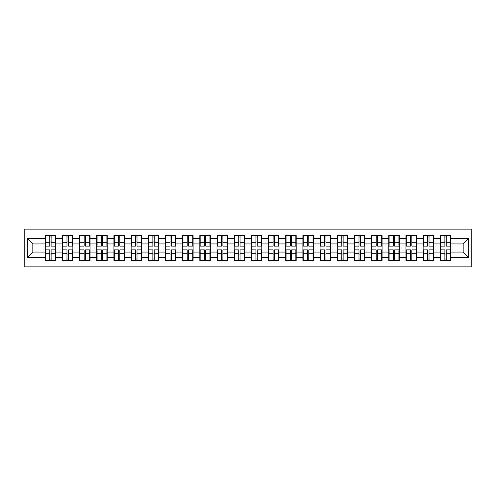 <?xml version="1.0" encoding="UTF-8"?>
<svg xmlns="http://www.w3.org/2000/svg" width="496" height="496" viewBox="0 0 496 496"><rect width="100%" height="100%" fill="white"/><g stroke="black" fill="none" stroke-linecap="round" stroke-linejoin="round"><path stroke-width="0.74" d="M24.8 266.885L471.2 266.885L471.2 229.115L24.8 229.115L24.8 266.885M450.771 254.994L450.442 254.994M440.646 254.994L440.312 254.994M440.312 241.006L440.646 241.006M450.442 241.006L450.771 241.006M450.771 239.574L450.442 239.574M440.646 239.574L440.312 239.574M440.312 256.426L440.646 256.426M450.442 256.426L450.771 256.426M433.597 254.994L433.268 254.994M423.466 254.994L423.138 254.994M423.138 241.006L423.466 241.006M433.268 241.006L433.597 241.006M433.597 239.574L433.268 239.574M423.466 239.574L423.138 239.574M423.138 256.426L423.466 256.426M433.268 256.426L433.597 256.426M416.417 254.994L416.088 254.994M406.286 254.994L405.957 254.994M405.957 241.006L406.286 241.006M416.088 241.006L416.417 241.006M416.417 239.574L416.088 239.574M406.286 239.574L405.957 239.574M405.957 256.426L406.286 256.426M416.088 256.426L416.417 256.426M399.243 254.994L398.908 254.994M389.112 254.994L388.777 254.994M388.777 241.006L389.112 241.006M398.908 241.006L399.243 241.006M399.243 239.574L398.908 239.574M389.112 239.574L388.777 239.574M388.777 256.426L389.112 256.426M398.908 256.426L399.243 256.426M382.063 254.994L381.734 254.994M371.932 254.994L371.603 254.994M371.603 241.006L371.932 241.006M381.734 241.006L382.063 241.006M382.063 239.574L381.734 239.574M371.932 239.574L371.603 239.574M371.603 256.426L371.932 256.426M381.734 256.426L382.063 256.426M364.882 254.994L364.554 254.994M354.758 254.994L354.423 254.994M354.423 241.006L354.758 241.006M364.554 241.006L364.882 241.006M364.882 239.574L364.554 239.574M354.758 239.574L354.423 239.574M354.423 256.426L354.758 256.426M364.554 256.426L364.882 256.426M347.708 254.994L347.38 254.994M337.578 254.994L337.249 254.994M337.249 241.006L337.578 241.006M347.38 241.006L347.708 241.006M347.708 239.574L347.38 239.574M337.578 239.574L337.249 239.574M337.249 256.426L337.578 256.426M347.38 256.426L347.708 256.426M330.528 254.994L330.2 254.994M320.397 254.994L320.069 254.994M320.069 241.006L320.397 241.006M330.2 241.006L330.528 241.006M330.528 239.574L330.2 239.574M320.397 239.574L320.069 239.574M320.069 256.426L320.397 256.426M330.2 256.426L330.528 256.426M313.354 254.994L313.019 254.994M303.223 254.994L302.889 254.994M302.889 241.006L303.223 241.006M313.019 241.006L313.354 241.006M313.354 239.574L313.019 239.574M303.223 239.574L302.889 239.574M302.889 256.426L303.223 256.426M313.019 256.426L313.354 256.426M296.174 254.994L295.845 254.994M286.043 254.994L285.715 254.994M285.715 241.006L286.043 241.006M295.845 241.006L296.174 241.006M296.174 239.574L295.845 239.574M286.043 239.574L285.715 239.574M285.715 256.426L286.043 256.426M295.845 256.426L296.174 256.426M279 254.994L278.665 254.994M268.869 254.994L268.534 254.994M268.534 241.006L268.869 241.006M278.665 241.006L279 241.006M279 239.574L278.665 239.574M268.869 239.574L268.534 239.574M268.534 256.426L268.869 256.426M278.665 256.426L279 256.426M261.82 254.994L261.491 254.994M251.689 254.994L251.36 254.994M251.36 241.006L251.689 241.006M261.491 241.006L261.82 241.006M261.82 239.574L261.491 239.574M251.689 239.574L251.36 239.574M251.36 256.426L251.689 256.426M261.491 256.426L261.82 256.426M244.64 254.994L244.311 254.994M234.509 254.994L234.18 254.994M234.18 241.006L234.509 241.006M244.311 241.006L244.64 241.006M244.64 239.574L244.311 239.574M234.509 239.574L234.18 239.574M234.18 256.426L234.509 256.426M244.311 256.426L244.64 256.426M227.466 254.994L227.131 254.994M217.335 254.994L217 254.994M217 241.006L217.335 241.006M227.131 241.006L227.466 241.006M227.466 239.574L227.131 239.574M217.335 239.574L217 239.574M217 256.426L217.335 256.426M227.131 256.426L227.466 256.426M210.285 254.994L209.957 254.994M200.155 254.994L199.826 254.994M199.826 241.006L200.155 241.006M209.957 241.006L210.285 241.006M210.285 239.574L209.957 239.574M200.155 239.574L199.826 239.574M199.826 256.426L200.155 256.426M209.957 256.426L210.285 256.426M193.111 254.994L192.777 254.994M182.981 254.994L182.646 254.994M182.646 241.006L182.981 241.006M192.777 241.006L193.111 241.006M193.111 239.574L192.777 239.574M182.981 239.574L182.646 239.574M182.646 256.426L182.981 256.426M192.777 256.426L193.111 256.426M175.931 254.994L175.603 254.994M165.8 254.994L165.472 254.994M165.472 241.006L165.8 241.006M175.603 241.006L175.931 241.006M175.931 239.574L175.603 239.574M165.8 239.574L165.472 239.574M165.472 256.426L165.8 256.426M175.603 256.426L175.931 256.426M158.751 254.994L158.422 254.994M148.62 254.994L148.292 254.994M148.292 241.006L148.62 241.006M158.422 241.006L158.751 241.006M158.751 239.574L158.422 239.574M148.62 239.574L148.292 239.574M148.292 256.426L148.62 256.426M158.422 256.426L158.751 256.426M141.577 254.994L141.242 254.994M131.446 254.994L131.118 254.994M131.118 241.006L131.446 241.006M141.242 241.006L141.577 241.006M141.577 239.574L141.242 239.574M131.446 239.574L131.118 239.574M131.118 256.426L131.446 256.426M141.242 256.426L141.577 256.426M124.397 254.994L124.068 254.994M114.266 254.994L113.937 254.994M113.937 241.006L114.266 241.006M124.068 241.006L124.397 241.006M124.397 239.574L124.068 239.574M114.266 239.574L113.937 239.574M113.937 256.426L114.266 256.426M124.068 256.426L124.397 256.426M107.223 254.994L106.888 254.994M97.092 254.994L96.757 254.994M96.757 241.006L97.092 241.006M106.888 241.006L107.223 241.006M107.223 239.574L106.888 239.574M97.092 239.574L96.757 239.574M96.757 256.426L97.092 256.426M106.888 256.426L107.223 256.426M90.043 254.994L89.714 254.994M79.912 254.994L79.583 254.994M79.583 241.006L79.912 241.006M89.714 241.006L90.043 241.006M90.043 239.574L89.714 239.574M79.912 239.574L79.583 239.574M79.583 256.426L79.912 256.426M89.714 256.426L90.043 256.426M72.862 254.994L72.534 254.994M62.732 254.994L62.403 254.994M62.403 241.006L62.732 241.006M72.534 241.006L72.862 241.006M72.862 239.574L72.534 239.574M62.732 239.574L62.403 239.574M62.403 256.426L62.732 256.426M72.534 256.426L72.862 256.426M463.165 252.073L463.165 243.927L450.771 243.927L450.771 252.073L463.165 252.073L468.67 257.579L468.67 238.421L450.771 238.421L450.771 235.557L440.312 235.557L440.312 243.927L433.597 243.927L433.597 252.073L440.312 252.073L440.312 243.927M468.67 257.579L450.771 257.579L450.771 260.443L440.312 260.443L440.312 257.579L433.597 257.579L433.597 260.443L423.138 260.443L423.138 257.579L416.417 257.579L416.417 260.443L405.957 260.443L405.957 257.579L399.243 257.579L399.243 260.443L388.777 260.443L388.777 257.579L382.063 257.579L382.063 260.443L371.603 260.443L371.603 257.579L364.882 257.579L364.882 260.443L354.423 260.443L354.423 257.579L347.708 257.579L347.708 260.443L337.249 260.443L337.249 257.579L330.528 257.579L330.528 260.443L320.069 260.443L320.069 257.579L313.354 257.579L313.354 260.443L302.889 260.443L302.889 257.579L296.174 257.579L296.174 260.443L285.715 260.443L285.715 257.579L279 257.579L279 260.443L268.534 260.443L268.534 257.579L261.82 257.579L261.82 260.443L251.36 260.443L251.36 257.579L244.64 257.579L244.64 260.443L234.18 260.443L234.18 257.579L227.466 257.579L227.466 260.443L217 260.443L217 257.579L210.285 257.579L210.285 260.443L199.826 260.443L199.826 257.579L193.111 257.579L193.111 260.443L182.646 260.443L182.646 257.579L175.931 257.579L175.931 260.443L165.472 260.443L165.472 257.579L158.751 257.579L158.751 260.443L148.292 260.443L148.292 257.579L141.577 257.579L141.577 260.443L131.118 260.443L131.118 257.579L124.397 257.579L124.397 260.443L113.937 260.443L113.937 257.579L107.223 257.579L107.223 260.443L96.757 260.443L96.757 257.579L90.043 257.579L90.043 260.443L79.583 260.443L79.583 257.579L72.862 257.579L72.862 260.443L62.403 260.443L62.403 257.579L55.688 257.579L55.688 260.443L45.229 260.443L45.229 257.579L27.33 257.579L27.33 238.421L45.229 238.421L45.229 243.927L32.835 243.927L32.835 252.073L45.229 252.073L45.229 243.927M440.312 238.421L433.597 238.421L433.597 235.557L423.138 235.557L423.138 238.421L416.417 238.421L416.417 235.557L405.957 235.557L405.957 238.421L399.243 238.421L399.243 235.557L388.777 235.557L388.777 238.421L382.063 238.421L382.063 235.557L371.603 235.557L371.603 238.421L364.882 238.421L364.882 235.557L354.423 235.557L354.423 238.421L347.708 238.421L347.708 235.557L337.249 235.557L337.249 238.421L330.528 238.421L330.528 235.557L320.069 235.557L320.069 238.421L313.354 238.421L313.354 235.557L302.889 235.557L302.889 238.421L296.174 238.421L296.174 235.557L285.715 235.557L285.715 238.421L279 238.421L279 235.557L268.534 235.557L268.534 238.421L261.82 238.421L261.82 235.557L251.36 235.557L251.36 238.421L244.64 238.421L244.64 235.557L234.18 235.557L234.18 238.421L227.466 238.421L227.466 235.557L217 235.557L217 238.421L210.285 238.421L210.285 235.557L199.826 235.557L199.826 238.421L193.111 238.421L193.111 235.557L182.646 235.557L182.646 238.421L175.931 238.421L175.931 235.557L165.472 235.557L165.472 238.421L158.751 238.421L158.751 235.557L148.292 235.557L148.292 238.421L141.577 238.421L141.577 235.557L131.118 235.557L131.118 238.421L124.397 238.421L124.397 235.557L113.937 235.557L113.937 238.421L107.223 238.421L107.223 235.557L96.757 235.557L96.757 238.421L90.043 238.421L90.043 235.557L79.583 235.557L79.583 238.421L72.862 238.421L72.862 235.557L62.403 235.557L62.403 238.421L55.688 238.421L55.688 235.557L45.229 235.557L45.229 238.421M440.312 252.073L440.312 257.579M433.597 252.073L433.597 257.579M433.597 238.421L433.597 243.927M416.417 252.073L423.138 252.073L423.138 243.927L416.417 243.927L416.417 257.579M423.138 252.073L423.138 257.579M423.138 238.421L423.138 243.927M416.417 238.421L416.417 243.927M399.243 252.073L405.957 252.073L405.957 243.927L399.243 243.927L399.243 257.579M405.957 252.073L405.957 257.579M405.957 238.421L405.957 243.927M399.243 238.421L399.243 243.927M382.063 252.073L388.777 252.073L388.777 243.927L382.063 243.927L382.063 257.579M388.777 252.073L388.777 257.579M388.777 238.421L388.777 243.927M382.063 238.421L382.063 243.927M364.882 252.073L371.603 252.073L371.603 243.927L364.882 243.927L364.882 257.579M371.603 252.073L371.603 257.579M371.603 238.421L371.603 243.927M364.882 238.421L364.882 243.927M347.708 252.073L354.423 252.073L354.423 243.927L347.708 243.927L347.708 257.579M354.423 252.073L354.423 257.579M354.423 238.421L354.423 243.927M347.708 238.421L347.708 243.927M330.528 252.073L337.249 252.073L337.249 243.927L330.528 243.927L330.528 257.579M337.249 252.073L337.249 257.579M337.249 238.421L337.249 243.927M330.528 238.421L330.528 243.927M313.354 252.073L320.069 252.073L320.069 243.927L313.354 243.927L313.354 257.579M320.069 252.073L320.069 257.579M320.069 238.421L320.069 243.927M313.354 238.421L313.354 243.927M296.174 252.073L302.889 252.073L302.889 243.927L296.174 243.927L296.174 257.579M302.889 252.073L302.889 257.579M302.889 238.421L302.889 243.927M296.174 238.421L296.174 243.927M279 252.073L285.715 252.073L285.715 243.927L279 243.927L279 257.579M285.715 252.073L285.715 257.579M285.715 238.421L285.715 243.927M279 238.421L279 243.927M261.82 252.073L268.534 252.073L268.534 243.927L261.82 243.927L261.82 257.579M268.534 252.073L268.534 257.579M268.534 238.421L268.534 243.927M261.82 238.421L261.82 243.927M244.64 252.073L251.36 252.073L251.36 243.927L244.64 243.927L244.64 257.579M251.36 252.073L251.36 257.579M251.36 238.421L251.36 243.927M244.64 238.421L244.64 243.927M227.466 252.073L234.18 252.073L234.18 243.927L227.466 243.927L227.466 257.579M234.18 252.073L234.18 257.579M234.18 238.421L234.18 243.927M227.466 238.421L227.466 243.927M210.285 252.073L217 252.073L217 243.927L210.285 243.927L210.285 257.579M217 252.073L217 257.579M217 238.421L217 243.927M210.285 238.421L210.285 243.927M193.111 252.073L199.826 252.073L199.826 243.927L193.111 243.927L193.111 257.579M199.826 252.073L199.826 257.579M199.826 238.421L199.826 243.927M193.111 238.421L193.111 243.927M175.931 252.073L182.646 252.073L182.646 243.927L175.931 243.927L175.931 257.579M182.646 252.073L182.646 257.579M182.646 238.421L182.646 243.927M175.931 238.421L175.931 243.927M158.751 252.073L165.472 252.073L165.472 243.927L158.751 243.927L158.751 257.579M165.472 252.073L165.472 257.579M165.472 238.421L165.472 243.927M158.751 238.421L158.751 243.927M141.577 252.073L148.292 252.073L148.292 243.927L141.577 243.927L141.577 257.579M148.292 252.073L148.292 257.579M148.292 238.421L148.292 243.927M141.577 238.421L141.577 243.927M124.397 252.073L131.118 252.073L131.118 243.927L124.397 243.927L124.397 257.579M131.118 252.073L131.118 257.579M131.118 238.421L131.118 243.927M124.397 238.421L124.397 243.927M107.223 252.073L113.937 252.073L113.937 243.927L107.223 243.927L107.223 257.579M113.937 252.073L113.937 257.579M113.937 238.421L113.937 243.927M107.223 238.421L107.223 243.927M90.043 252.073L96.757 252.073L96.757 243.927L90.043 243.927L90.043 257.579M96.757 252.073L96.757 257.579M96.757 238.421L96.757 243.927M90.043 238.421L90.043 243.927M72.862 252.073L79.583 252.073L79.583 243.927L72.862 243.927L72.862 257.579M79.583 252.073L79.583 257.579M79.583 238.421L79.583 243.927M72.862 238.421L72.862 243.927M55.688 252.073L62.403 252.073L62.403 243.927L55.688 243.927L55.688 257.579M62.403 252.073L62.403 257.579M62.403 238.421L62.403 243.927M55.688 238.421L55.688 243.927M55.688 254.994L55.354 254.994M45.558 254.994L45.229 254.994M45.229 241.006L45.558 241.006M55.354 241.006L55.688 241.006M55.688 239.574L55.354 239.574M45.558 239.574L45.229 239.574M45.229 256.426L45.558 256.426M55.354 256.426L55.688 256.426M45.229 252.073L45.229 257.579M32.835 252.073L27.33 257.579M27.33 238.421L32.835 243.927M450.771 252.073L450.771 257.579M450.771 238.421L450.771 243.927M468.67 238.421L463.165 243.927M55.354 235.557L55.354 246.128L51.119 246.128L51.119 235.557M49.798 235.557L49.798 246.128L45.558 246.128L45.558 235.557M49.798 236.989L51.119 236.989M51.119 241.062L49.798 241.062M45.558 260.443L45.558 249.872L49.798 249.872L49.798 260.443M51.119 260.443L51.119 249.872L55.354 249.872L55.354 260.443M51.119 259.011L49.798 259.011M49.798 254.938L51.119 254.938M72.534 235.557L72.534 246.128L68.293 246.128L68.293 235.557M66.972 235.557L66.972 246.128L62.732 246.128L62.732 235.557M66.972 236.989L68.293 236.989M68.293 241.062L66.972 241.062M89.714 235.557L89.714 246.128L85.473 246.128L85.473 235.557M84.153 235.557L84.153 246.128L79.912 246.128L79.912 235.557M84.153 236.989L85.473 236.989M85.473 241.062L84.153 241.062M106.888 235.557L106.888 246.128L102.647 246.128L102.647 235.557M101.327 235.557L101.327 246.128L97.092 246.128L97.092 235.557M101.327 236.989L102.647 236.989M102.647 241.062L101.327 241.062M124.068 235.557L124.068 246.128L119.827 246.128L119.827 235.557M118.507 235.557L118.507 246.128L114.266 246.128L114.266 235.557M118.507 236.989L119.827 236.989M119.827 241.062L118.507 241.062M141.242 235.557L141.242 246.128L137.008 246.128L137.008 235.557M135.687 235.557L135.687 246.128L131.446 246.128L131.446 235.557M135.687 236.989L137.008 236.989M137.008 241.062L135.687 241.062M62.732 260.443L62.732 249.872L66.972 249.872L66.972 260.443M68.293 260.443L68.293 249.872L72.534 249.872L72.534 260.443M68.293 259.011L66.972 259.011M66.972 254.938L68.293 254.938M79.912 260.443L79.912 249.872L84.153 249.872L84.153 260.443M85.473 260.443L85.473 249.872L89.714 249.872L89.714 260.443M85.473 259.011L84.153 259.011M84.153 254.938L85.473 254.938M97.092 260.443L97.092 249.872L101.327 249.872L101.327 260.443M102.647 260.443L102.647 249.872L106.888 249.872L106.888 260.443M102.647 259.011L101.327 259.011M101.327 254.938L102.647 254.938M114.266 260.443L114.266 249.872L118.507 249.872L118.507 260.443M119.827 260.443L119.827 249.872L124.068 249.872L124.068 260.443M119.827 259.011L118.507 259.011M118.507 254.938L119.827 254.938M131.446 260.443L131.446 249.872L135.687 249.872L135.687 260.443M137.008 260.443L137.008 249.872L141.242 249.872L141.242 260.443M137.008 259.011L135.687 259.011M135.687 254.938L137.008 254.938M158.422 235.557L158.422 246.128L154.182 246.128L154.182 235.557M152.861 235.557L152.861 246.128L148.62 246.128L148.62 235.557M152.861 236.989L154.182 236.989M154.182 241.062L152.861 241.062M148.62 260.443L148.62 249.872L152.861 249.872L152.861 260.443M154.182 260.443L154.182 249.872L158.422 249.872L158.422 260.443M154.182 259.011L152.861 259.011M152.861 254.938L154.182 254.938M175.603 235.557L175.603 246.128L171.362 246.128L171.362 235.557M170.041 235.557L170.041 246.128L165.8 246.128L165.8 235.557M170.041 236.989L171.362 236.989M171.362 241.062L170.041 241.062M165.8 260.443L165.8 249.872L170.041 249.872L170.041 260.443M171.362 260.443L171.362 249.872L175.603 249.872L175.603 260.443M171.362 259.011L170.041 259.011M170.041 254.938L171.362 254.938M192.777 235.557L192.777 246.128L188.536 246.128L188.536 235.557M187.215 235.557L187.215 246.128L182.981 246.128L182.981 235.557M187.215 236.989L188.536 236.989M188.536 241.062L187.215 241.062M182.981 260.443L182.981 249.872L187.215 249.872L187.215 260.443M188.536 260.443L188.536 249.872L192.777 249.872L192.777 260.443M188.536 259.011L187.215 259.011M187.215 254.938L188.536 254.938M209.957 235.557L209.957 246.128L205.716 246.128L205.716 235.557M204.395 235.557L204.395 246.128L200.155 246.128L200.155 235.557M204.395 236.989L205.716 236.989M205.716 241.062L204.395 241.062M200.155 260.443L200.155 249.872L204.395 249.872L204.395 260.443M205.716 260.443L205.716 249.872L209.957 249.872L209.957 260.443M205.716 259.011L204.395 259.011M204.395 254.938L205.716 254.938M227.131 235.557L227.131 246.128L222.896 246.128L222.896 235.557M221.576 235.557L221.576 246.128L217.335 246.128L217.335 235.557M221.576 236.989L222.896 236.989M222.896 241.062L221.576 241.062M217.335 260.443L217.335 249.872L221.576 249.872L221.576 260.443M222.896 260.443L222.896 249.872L227.131 249.872L227.131 260.443M222.896 259.011L221.576 259.011M221.576 254.938L222.896 254.938M244.311 235.557L244.311 246.128L240.07 246.128L240.07 235.557M238.75 235.557L238.75 246.128L234.509 246.128L234.509 235.557M238.75 236.989L240.07 236.989M240.07 241.062L238.75 241.062M234.509 260.443L234.509 249.872L238.75 249.872L238.75 260.443M240.07 260.443L240.07 249.872L244.311 249.872L244.311 260.443M240.07 259.011L238.75 259.011M238.75 254.938L240.07 254.938M261.491 235.557L261.491 246.128L257.25 246.128L257.25 235.557M255.93 235.557L255.93 246.128L251.689 246.128L251.689 235.557M255.93 236.989L257.25 236.989M257.25 241.062L255.93 241.062M251.689 260.443L251.689 249.872L255.93 249.872L255.93 260.443M257.25 260.443L257.25 249.872L261.491 249.872L261.491 260.443M257.25 259.011L255.93 259.011M255.93 254.938L257.25 254.938M278.665 235.557L278.665 246.128L274.424 246.128L274.424 235.557M273.104 235.557L273.104 246.128L268.869 246.128L268.869 235.557M273.104 236.989L274.424 236.989M274.424 241.062L273.104 241.062M268.869 260.443L268.869 249.872L273.104 249.872L273.104 260.443M274.424 260.443L274.424 249.872L278.665 249.872L278.665 260.443M274.424 259.011L273.104 259.011M273.104 254.938L274.424 254.938M295.845 235.557L295.845 246.128L291.605 246.128L291.605 235.557M290.284 235.557L290.284 246.128L286.043 246.128L286.043 235.557M290.284 236.989L291.605 236.989M291.605 241.062L290.284 241.062M286.043 260.443L286.043 249.872L290.284 249.872L290.284 260.443M291.605 260.443L291.605 249.872L295.845 249.872L295.845 260.443M291.605 259.011L290.284 259.011M290.284 254.938L291.605 254.938M313.019 235.557L313.019 246.128L308.785 246.128L308.785 235.557M307.464 235.557L307.464 246.128L303.223 246.128L303.223 235.557M307.464 236.989L308.785 236.989M308.785 241.062L307.464 241.062M303.223 260.443L303.223 249.872L307.464 249.872L307.464 260.443M308.785 260.443L308.785 249.872L313.019 249.872L313.019 260.443M308.785 259.011L307.464 259.011M307.464 254.938L308.785 254.938M330.2 235.557L330.2 246.128L325.959 246.128L325.959 235.557M324.638 235.557L324.638 246.128L320.397 246.128L320.397 235.557M324.638 236.989L325.959 236.989M325.959 241.062L324.638 241.062M320.397 260.443L320.397 249.872L324.638 249.872L324.638 260.443M325.959 260.443L325.959 249.872L330.2 249.872L330.2 260.443M325.959 259.011L324.638 259.011M324.638 254.938L325.959 254.938M347.38 235.557L347.38 246.128L343.139 246.128L343.139 235.557M341.818 235.557L341.818 246.128L337.578 246.128L337.578 235.557M341.818 236.989L343.139 236.989M343.139 241.062L341.818 241.062M337.578 260.443L337.578 249.872L341.818 249.872L341.818 260.443M343.139 260.443L343.139 249.872L347.38 249.872L347.38 260.443M343.139 259.011L341.818 259.011M341.818 254.938L343.139 254.938M364.554 235.557L364.554 246.128L360.313 246.128L360.313 235.557M358.992 235.557L358.992 246.128L354.758 246.128L354.758 235.557M358.992 236.989L360.313 236.989M360.313 241.062L358.992 241.062M354.758 260.443L354.758 249.872L358.992 249.872L358.992 260.443M360.313 260.443L360.313 249.872L364.554 249.872L364.554 260.443M360.313 259.011L358.992 259.011M358.992 254.938L360.313 254.938M381.734 235.557L381.734 246.128L377.493 246.128L377.493 235.557M376.173 235.557L376.173 246.128L371.932 246.128L371.932 235.557M376.173 236.989L377.493 236.989M377.493 241.062L376.173 241.062M371.932 260.443L371.932 249.872L376.173 249.872L376.173 260.443M377.493 260.443L377.493 249.872L381.734 249.872L381.734 260.443M377.493 259.011L376.173 259.011M376.173 254.938L377.493 254.938M398.908 235.557L398.908 246.128L394.673 246.128L394.673 235.557M393.353 235.557L393.353 246.128L389.112 246.128L389.112 235.557M393.353 236.989L394.673 236.989M394.673 241.062L393.353 241.062M389.112 260.443L389.112 249.872L393.353 249.872L393.353 260.443M394.673 260.443L394.673 249.872L398.908 249.872L398.908 260.443M394.673 259.011L393.353 259.011M393.353 254.938L394.673 254.938M416.088 235.557L416.088 246.128L411.847 246.128L411.847 235.557M410.527 235.557L410.527 246.128L406.286 246.128L406.286 235.557M410.527 236.989L411.847 236.989M411.847 241.062L410.527 241.062M406.286 260.443L406.286 249.872L410.527 249.872L410.527 260.443M411.847 260.443L411.847 249.872L416.088 249.872L416.088 260.443M411.847 259.011L410.527 259.011M410.527 254.938L411.847 254.938M433.268 235.557L433.268 246.128L429.028 246.128L429.028 235.557M427.707 235.557L427.707 246.128L423.466 246.128L423.466 235.557M427.707 236.989L429.028 236.989M429.028 241.062L427.707 241.062M423.466 260.443L423.466 249.872L427.707 249.872L427.707 260.443M429.028 260.443L429.028 249.872L433.268 249.872L433.268 260.443M429.028 259.011L427.707 259.011M427.707 254.938L429.028 254.938M450.442 235.557L450.442 246.128L446.202 246.128L446.202 235.557M444.881 235.557L444.881 246.128L440.646 246.128L440.646 235.557M444.881 236.989L446.202 236.989M446.202 241.062L444.881 241.062M440.646 260.443L440.646 249.872L444.881 249.872L444.881 260.443M446.202 260.443L446.202 249.872L450.442 249.872L450.442 260.443M446.202 259.011L444.881 259.011M444.881 254.938L446.202 254.938M49.798 242.73L45.558 242.73M49.798 245.985L45.558 245.985M55.354 242.73L51.119 242.73M55.354 245.985L51.119 245.985M51.119 253.27L55.354 253.27M51.119 250.015L55.354 250.015M45.558 253.27L49.798 253.27M45.558 250.015L49.798 250.015M66.972 242.73L62.732 242.73M66.972 245.985L62.732 245.985M72.534 242.73L68.293 242.73M72.534 245.985L68.293 245.985M84.153 242.73L79.912 242.73M84.153 245.985L79.912 245.985M89.714 242.73L85.473 242.73M89.714 245.985L85.473 245.985M101.327 242.73L97.092 242.73M101.327 245.985L97.092 245.985M106.888 242.73L102.647 242.73M106.888 245.985L102.647 245.985M118.507 242.73L114.266 242.73M118.507 245.985L114.266 245.985M124.068 242.73L119.827 242.73M124.068 245.985L119.827 245.985M135.687 242.73L131.446 242.73M135.687 245.985L131.446 245.985M141.242 242.73L137.008 242.73M141.242 245.985L137.008 245.985M68.293 253.27L72.534 253.27M68.293 250.015L72.534 250.015M62.732 253.27L66.972 253.27M62.732 250.015L66.972 250.015M85.473 253.27L89.714 253.27M85.473 250.015L89.714 250.015M79.912 253.27L84.153 253.27M79.912 250.015L84.153 250.015M102.647 253.27L106.888 253.27M102.647 250.015L106.888 250.015M97.092 253.27L101.327 253.27M97.092 250.015L101.327 250.015M119.827 253.27L124.068 253.27M119.827 250.015L124.068 250.015M114.266 253.27L118.507 253.27M114.266 250.015L118.507 250.015M137.008 253.27L141.242 253.27M137.008 250.015L141.242 250.015M131.446 253.27L135.687 253.27M131.446 250.015L135.687 250.015M152.861 242.73L148.62 242.73M152.861 245.985L148.62 245.985M158.422 242.73L154.182 242.73M158.422 245.985L154.182 245.985M154.182 253.27L158.422 253.27M154.182 250.015L158.422 250.015M148.62 253.27L152.861 253.27M148.62 250.015L152.861 250.015M170.041 242.73L165.8 242.73M170.041 245.985L165.8 245.985M175.603 242.73L171.362 242.73M175.603 245.985L171.362 245.985M171.362 253.27L175.603 253.27M171.362 250.015L175.603 250.015M165.8 253.27L170.041 253.27M165.8 250.015L170.041 250.015M187.215 242.73L182.981 242.73M187.215 245.985L182.981 245.985M192.777 242.73L188.536 242.73M192.777 245.985L188.536 245.985M188.536 253.27L192.777 253.27M188.536 250.015L192.777 250.015M182.981 253.27L187.215 253.27M182.981 250.015L187.215 250.015M204.395 242.73L200.155 242.73M204.395 245.985L200.155 245.985M209.957 242.73L205.716 242.73M209.957 245.985L205.716 245.985M205.716 253.27L209.957 253.27M205.716 250.015L209.957 250.015M200.155 253.27L204.395 253.27M200.155 250.015L204.395 250.015M221.576 242.73L217.335 242.73M221.576 245.985L217.335 245.985M227.131 242.73L222.896 242.73M227.131 245.985L222.896 245.985M222.896 253.27L227.131 253.27M222.896 250.015L227.131 250.015M217.335 253.27L221.576 253.27M217.335 250.015L221.576 250.015M238.75 242.73L234.509 242.73M238.75 245.985L234.509 245.985M244.311 242.73L240.07 242.73M244.311 245.985L240.07 245.985M240.07 253.27L244.311 253.27M240.07 250.015L244.311 250.015M234.509 253.27L238.75 253.27M234.509 250.015L238.75 250.015M255.93 242.73L251.689 242.73M255.93 245.985L251.689 245.985M261.491 242.73L257.25 242.73M261.491 245.985L257.25 245.985M257.25 253.27L261.491 253.27M257.25 250.015L261.491 250.015M251.689 253.27L255.93 253.27M251.689 250.015L255.93 250.015M273.104 242.73L268.869 242.73M273.104 245.985L268.869 245.985M278.665 242.73L274.424 242.73M278.665 245.985L274.424 245.985M274.424 253.27L278.665 253.27M274.424 250.015L278.665 250.015M268.869 253.27L273.104 253.27M268.869 250.015L273.104 250.015M290.284 242.73L286.043 242.73M290.284 245.985L286.043 245.985M295.845 242.73L291.605 242.73M295.845 245.985L291.605 245.985M291.605 253.27L295.845 253.27M291.605 250.015L295.845 250.015M286.043 253.27L290.284 253.27M286.043 250.015L290.284 250.015M307.464 242.73L303.223 242.73M307.464 245.985L303.223 245.985M313.019 242.73L308.785 242.73M313.019 245.985L308.785 245.985M308.785 253.27L313.019 253.27M308.785 250.015L313.019 250.015M303.223 253.27L307.464 253.27M303.223 250.015L307.464 250.015M324.638 242.73L320.397 242.73M324.638 245.985L320.397 245.985M330.2 242.73L325.959 242.73M330.2 245.985L325.959 245.985M325.959 253.27L330.2 253.27M325.959 250.015L330.2 250.015M320.397 253.27L324.638 253.27M320.397 250.015L324.638 250.015M341.818 242.73L337.578 242.73M341.818 245.985L337.578 245.985M347.38 242.73L343.139 242.73M347.38 245.985L343.139 245.985M343.139 253.27L347.38 253.27M343.139 250.015L347.38 250.015M337.578 253.27L341.818 253.27M337.578 250.015L341.818 250.015M358.992 242.73L354.758 242.73M358.992 245.985L354.758 245.985M364.554 242.73L360.313 242.73M364.554 245.985L360.313 245.985M360.313 253.27L364.554 253.27M360.313 250.015L364.554 250.015M354.758 253.27L358.992 253.27M354.758 250.015L358.992 250.015M376.173 242.73L371.932 242.73M376.173 245.985L371.932 245.985M381.734 242.73L377.493 242.73M381.734 245.985L377.493 245.985M377.493 253.27L381.734 253.27M377.493 250.015L381.734 250.015M371.932 253.27L376.173 253.27M371.932 250.015L376.173 250.015M393.353 242.73L389.112 242.73M393.353 245.985L389.112 245.985M398.908 242.73L394.673 242.73M398.908 245.985L394.673 245.985M394.673 253.27L398.908 253.27M394.673 250.015L398.908 250.015M389.112 253.27L393.353 253.27M389.112 250.015L393.353 250.015M410.527 242.73L406.286 242.73M410.527 245.985L406.286 245.985M416.088 242.73L411.847 242.73M416.088 245.985L411.847 245.985M411.847 253.27L416.088 253.27M411.847 250.015L416.088 250.015M406.286 253.27L410.527 253.27M406.286 250.015L410.527 250.015M427.707 242.73L423.466 242.73M427.707 245.985L423.466 245.985M433.268 242.73L429.028 242.73M433.268 245.985L429.028 245.985M429.028 253.27L433.268 253.27M429.028 250.015L433.268 250.015M423.466 253.27L427.707 253.27M423.466 250.015L427.707 250.015M444.881 242.73L440.646 242.73M444.881 245.985L440.646 245.985M450.442 242.73L446.202 242.73M450.442 245.985L446.202 245.985M446.202 253.27L450.442 253.27M446.202 250.015L450.442 250.015M440.646 253.27L444.881 253.27M440.646 250.015L444.881 250.015"/></g></svg>
